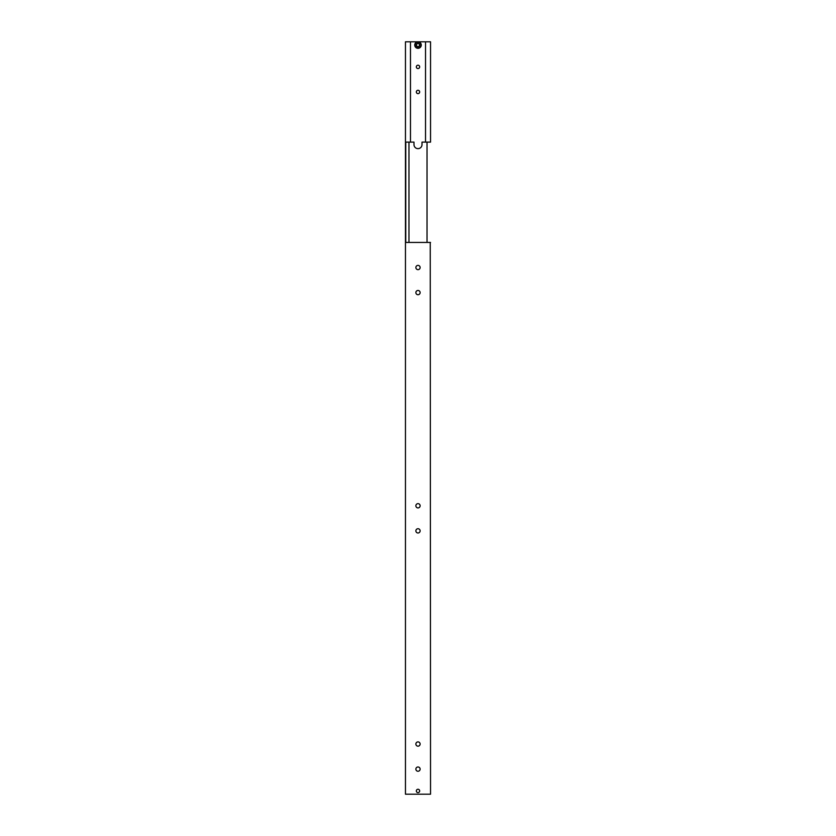 <?xml version="1.0" encoding="UTF-8"?>
<svg xmlns="http://www.w3.org/2000/svg" width="836" height="836" viewBox="0 0 836 836"><rect width="100%" height="100%" fill="white"/><g stroke="black" fill="none" stroke-linecap="round" stroke-linejoin="round"><path stroke-width="1.25" d="M430.237 142.12L422.013 142.12L422.013 144.628A4.013 4.013 0 0 1 418 148.641A4.013 4.013 0 0 1 413.987 144.628L413.987 142.12L405.46 142.12L405.46 794.2L430.54 794.2L430.237 242.44M405.763 242.44L405.763 142.12M408.971 242.44L408.971 142.12M427.029 242.44L427.029 142.12M420.132 744.04A2.132 2.132 0 0 1 418 746.172A2.132 2.132 0 0 1 415.868 744.04A2.132 2.132 0 0 1 418 741.908A2.132 2.132 0 0 1 420.132 744.04M420.132 769.12A2.132 2.132 0 0 1 418 771.252A2.132 2.132 0 0 1 415.868 769.12A2.132 2.132 0 0 1 418 766.988A2.132 2.132 0 0 1 420.132 769.12M420.132 292.6A2.132 2.132 0 0 1 418 294.732A2.132 2.132 0 0 1 415.868 292.6A2.132 2.132 0 0 1 418 290.468A2.132 2.132 0 0 1 420.132 292.6M420.132 267.52A2.132 2.132 0 0 1 418 269.652A2.132 2.132 0 0 1 415.868 267.52A2.132 2.132 0 0 1 418 265.388A2.132 2.132 0 0 1 420.132 267.52M419.672 790.94A1.672 1.672 0 0 1 418 792.612A1.672 1.672 0 0 1 416.328 790.94A1.672 1.672 0 0 1 418 789.268A1.672 1.672 0 0 1 419.672 790.94M420.132 505.78A2.132 2.132 0 0 1 418 507.912A2.132 2.132 0 0 1 415.868 505.78A2.132 2.132 0 0 1 418 503.648A2.132 2.132 0 0 1 420.132 505.78M420.132 530.86A2.132 2.132 0 0 1 418 532.992A2.132 2.132 0 0 1 415.868 530.86A2.132 2.132 0 0 1 418 528.728A2.132 2.132 0 0 1 420.132 530.86M430.54 242.44L405.46 242.44M430.54 142.12L430.54 41.8L418 41.8A3.26 3.26 0 0 0 414.74 45.06A3.26 3.26 0 0 0 418 48.321A3.26 3.26 0 0 0 421.26 45.06A3.26 3.26 0 0 0 418 41.8L405.46 41.8L405.46 142.12M416.328 91.96A1.672 1.672 0 0 1 418 90.288A1.672 1.672 0 0 1 419.672 91.96A1.672 1.672 0 0 1 418 93.632A1.672 1.672 0 0 1 416.328 91.96M416.328 66.88A1.672 1.672 0 0 1 418 65.208A1.672 1.672 0 0 1 419.672 66.88A1.672 1.672 0 0 1 418 68.552A1.672 1.672 0 0 1 416.328 66.88M410.476 142.12L410.476 41.8M425.524 41.8L425.524 142.12M416.495 44.193L418 43.326L419.505 44.193L419.505 45.928L418 46.795L416.495 45.928L416.495 44.193M418 47.924A2.863 2.863 0 0 0 420.863 45.06A2.863 2.863 0 0 0 418 42.197A2.863 2.863 0 0 0 415.137 45.06A2.863 2.863 0 0 0 418 47.924M418 41.8A3.26 3.26 0 0 0 414.74 45.06A3.26 3.26 0 0 0 418 48.321"/></g></svg>
